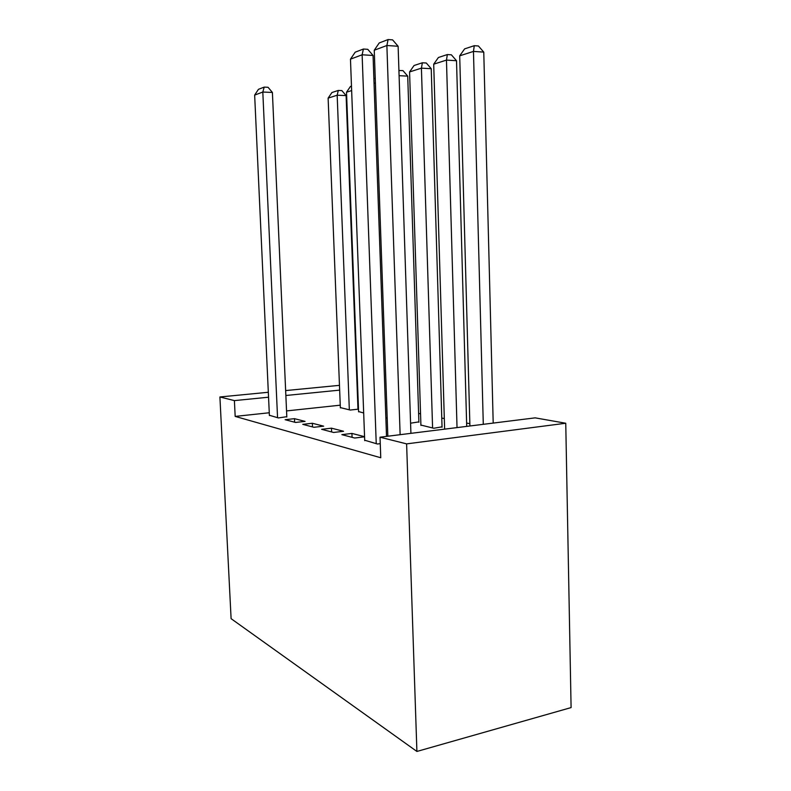 <?xml version="1.0" encoding="UTF-8"?>
<svg xmlns="http://www.w3.org/2000/svg" width="791" height="791" viewBox="0 0 791 791"><rect width="100%" height="100%" fill="white"/><g stroke="black" fill="none" stroke-linecap="round" stroke-linejoin="round"><path stroke-width="1.19" d="M469.844 423.699L466.611 423.047M444.315 418.577L441.774 418.063M420.545 413.812L418.607 413.426M535.161 417.856L565.753 423.244L571.092 707.589L416.906 751.45L231.101 618.671L219.908 396.973L234.403 400.612L235.174 416.412L380.758 457.752L380.026 437.196L535.161 417.856M357.127 386.502L357.641 386.591M364.691 440.221L377.416 444.008L380.253 443.642M418.884 421.89L410.578 423.195M321.64 429.315L333.594 432.469L343.561 431.273L331.459 428.168L321.64 429.315M358.59 411.557L363.682 412.971M285.126 419.705L295.577 422.453L305.059 421.385L294.479 418.666L285.126 419.705M358.274 403.262L357.759 403.311M340.249 405.18L286.55 410.925M269.266 412.764L235.174 416.412M269.385 415.265L278.392 417.935L286.807 416.699M340.348 407.602L350.245 410.045L358.501 409.145M357.967 408.907L358.491 409.016M302.775 424.352L313.938 427.288L323.657 426.161L312.346 423.264L302.775 424.352M385.86 417.806L387.195 418.103M352.074 437.334L351.926 433.428L341.86 434.645L354.704 438.026L364.572 436.81M351.926 433.428L364.562 436.672M420.901 425.064L433.775 428.257L442.031 426.833M565.753 423.244L406.614 443.88L380.026 437.196M406.614 443.88L416.906 751.45M357.71 388.341L357.196 388.391M339.655 390.131L285.858 395.49M268.554 397.211L234.403 400.612M339.468 385.346L285.64 390.586M268.327 392.267L219.908 396.973M294.628 422.206L294.479 418.666M312.504 426.913L312.346 423.264M331.607 431.945L331.459 428.168M269.395 415.562L254.653 95.098L262.81 92.043L272.401 92.448L268.03 87.277L264.204 87.109L262.81 92.043L277.562 417.717M286.817 417.005L272.401 92.448M254.653 95.098L258.459 89.314L264.204 87.109M357.977 409.204L346.112 95.592L337.174 95.217L349.335 409.847M340.357 407.889L328.127 98.124L331.923 92.537L338.281 90.441L341.85 90.599L346.112 95.592M338.281 90.441L337.174 95.217L328.127 98.124M358.6 411.864L346.517 92.211L350.462 86.437L351.471 86.1M351.639 90.569L346.517 92.211M375.409 82.926L374.044 83.362M373.886 78.724L375.241 78.279M418.894 422.265L407.721 76.134L399.099 75.679M398.921 70.488L402.975 70.636L407.721 76.134M398.951 71.398L399.139 70.419M442.05 427.239L431.233 68.708L421.415 68.145L432.588 428M420.921 425.449L409.57 71.951L414.049 65.515L422.374 62.776L426.3 63.013L431.233 68.708M422.374 62.776L421.415 68.145L409.57 71.951M364.71 440.666L350.472 59.157L362.13 54.787L373.065 55.469L367.766 49.319L363.395 49.032L362.13 54.787L376.239 443.692M386.512 436.395L373.065 55.469M350.472 59.157L355.199 52.176L363.395 49.032M466.71 426.389L456.516 60.729L446.46 60.096L457.03 427.595M444.631 429.147L433.705 64.19L438.402 57.506L447.35 54.559L451.374 54.816L456.516 60.729M447.35 54.559L446.46 60.096L433.705 64.19M387.837 436.227L374.252 50.238L386.878 45.502L398.12 46.264L392.593 39.866L388.094 39.55L386.878 45.502L400.127 434.694M410.915 433.349L398.12 46.264M374.252 50.238L379.225 42.951L388.094 39.55M493.198 423.086L483.766 52.117L473.463 51.415L483.291 424.322M469.913 425.993L459.7 55.835L464.624 48.874L474.284 45.69L478.407 45.987L483.766 52.117M474.284 45.69L473.463 51.415L459.7 55.835"/></g></svg>
